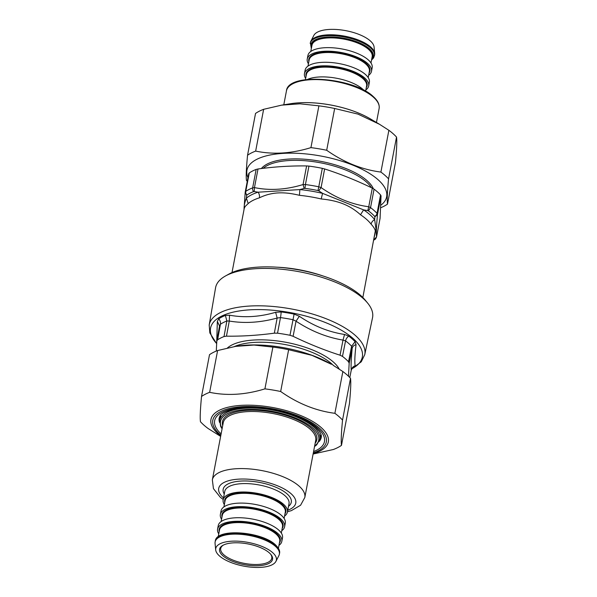 <?xml version="1.0" encoding="UTF-8"?>
<svg xmlns="http://www.w3.org/2000/svg" width="597" height="597" viewBox="0 0 597 597"><rect width="100%" height="100%" fill="white"/><g stroke="black" fill="none" stroke-linecap="round" stroke-linejoin="round"><path stroke-width="0.9" d="M364.745 354.678A79.177 30.932 10.8 0 0 286.485 308.127A79.177 30.932 10.8 0 0 209.196 324.999L215.569 287.784A79.894 31.208 10.8 0 1 225.509 275.963A79.894 31.208 10.8 0 1 293.552 270.762A79.894 31.208 10.8 0 1 367.633 303.075A79.894 31.208 10.8 0 1 372.528 317.723L364.745 354.678L361.245 361.804L351.685 368.939M216.838 340.902L217.607 339.82A73.371 28.663 -169.2 0 1 224.009 336.551L226.464 336.171C242.203 336.357 258.165 335.35 274.344 333.163L277.53 333.193A73.371 28.663 -169.2 0 1 282.053 333.85A73.371 28.663 -169.2 0 1 289.985 335.275L293.097 336.305L296.045 321.201L292.963 319.693A73.521 28.716 -169.2 0 0 280.486 317.604L277.142 318.037L275.642 312.298C259.732 316.94 244.36 317.902 229.539 315.194L225.397 315.44A76.416 29.85 10.8 0 0 218.726 318.843L217.345 321.41L216.689 343.126M348.484 376.229L349.163 363.267L348.521 361.752A73.371 28.663 -169.2 0 0 342.477 356.394L340.059 355.2C324.171 350.088 308.522 343.79 293.097 336.305M342.477 356.394L345.559 340.857L343.006 340.096L344.559 334.462C328.656 332.022 313.589 325.962 299.336 316.268L294.112 314.112A76.416 29.85 10.8 0 0 285.851 312.627A76.416 29.85 10.8 0 0 281.142 311.94L275.642 312.298M349.163 363.267L352.185 348.223L351.618 346.223A73.521 28.716 -169.2 0 0 345.559 340.857A5.791 4.186 127.2 0 1 348.782 336.111L344.559 334.462M226.464 336.171L229.27 321.044L226.853 320.97A73.521 28.716 -169.2 0 0 220.435 324.246L219.539 326.007L217.345 321.41M351.245 370.222L351.26 370.118C351.752 367.961 353.058 366.498 355.178 365.737C354.514 362.215 354.805 355.185 356.058 344.648L355.081 341.685A76.416 29.85 10.8 0 0 348.782 336.111M216.278 351.073L216.815 341.096M352.551 367.774A5.791 4.948 -123.6 0 1 354.006 367.177L355.178 365.737M340.059 355.2L343.006 340.096C326.656 337.357 311 331.059 296.045 321.201L299.336 316.268M274.344 333.163L277.142 318.037C260.523 322.604 244.569 323.611 229.27 321.044L229.539 315.194M349.782 377.52L351.26 370.118C350.857 366.371 351.163 359.073 352.185 348.223C352.655 346.424 353.946 345.238 356.058 344.648M367.633 303.075L365.192 300.104A76.632 29.932 -169.2 0 0 294.134 269.105A76.632 29.932 -169.2 0 0 228.867 274.098L225.509 275.963M322.305 168.339L318.783 186.794L321.082 187.57L324.634 168.944L322.305 168.339A73.349 28.656 -169.2 0 0 308.94 166.1L306.612 165.929C290.642 165.735 274.441 166.75 258.008 168.981L256.158 169.414A73.349 28.656 -169.2 0 0 249.285 172.921L248.748 173.593L245.203 192.189L245.763 191.376L249.285 172.921M256.158 169.414L252.643 187.868L254.456 187.6L254.203 191.555L253.598 191.592A3.858 3.015 -111.2 0 1 252.643 187.868A73.349 28.656 -169.2 0 0 245.763 191.376A3.858 3.306 -124.1 0 0 246.897 195.01A71.424 27.902 10.8 0 1 253.598 191.592M304.985 188.368A71.424 27.902 10.8 0 1 318 190.547L318.783 186.794A73.349 28.656 -169.2 0 0 305.418 184.555L304.985 188.368L304.164 188.421L303.06 184.555L305.418 184.555L308.94 166.1M324.634 168.944C340.753 174.13 356.648 180.525 372.304 188.122L374.065 189.159A73.349 28.656 -169.2 0 1 380.558 194.913L381.05 195.876L380.065 218.39M380.558 194.913L377.035 213.368A73.349 28.656 -169.2 0 0 370.543 207.622L368.401 210.823L367.782 210.584L368.752 206.749L370.543 207.622L374.065 189.159M377.035 213.368L377.498 214.502L374.871 216.868L374.722 216.42A3.858 3.142 -42.9 0 0 377.035 213.368M373.849 239.83L376.52 236.964M243.986 209.793L245.203 192.182L246.688 195.391L246.897 195.01M318 190.547L318.776 190.868L321.082 187.57C336.171 198.137 352.066 204.532 368.752 206.749L372.304 188.122M362.842 297.507L375.297 231.046C375.117 229.33 373.722 227.032 371.11 224.151A5.791 4.88 142.4 0 1 374.662 219.666L374.871 216.868M367.782 210.584L363.603 209.875L360.513 214.763C350.155 205.353 338.26 200.57 321.253 198.973A5.791 0.582 103.3 0 1 322.641 193.391L318.776 190.868M304.164 188.421L299.873 189.577L299.433 195.316C283.254 191.353 271.12 192.115 259.404 197.831A5.791 4.298 72.8 0 0 258.105 192.197L254.203 191.555M232.009 272.553L244.255 208.383L245.091 206.547L248.18 203.562A66.595 26.014 10.8 0 1 259.404 197.831M373.864 238.77L375.998 229.248L374.662 219.666A69.491 27.141 10.8 0 0 363.603 209.875L322.641 193.391A69.491 27.141 10.8 0 0 299.873 189.577L258.105 192.197A69.491 27.141 10.8 0 0 246.389 198.182L248.18 203.562M246.688 195.391L246.389 198.182C244.815 201.995 244.054 205.428 244.098 208.487L244.091 209.234M220.636 436.385L208.122 428.519A78.446 30.641 10.8 0 1 203.95 425.154A78.446 30.641 10.8 0 1 200.473 421.743C199.913 418.131 200.264 409.706 201.532 396.468A78.446 30.641 10.8 0 1 209.644 392.326C227.151 395.983 245.576 394.826 264.919 388.863A78.446 30.641 10.8 0 1 280.672 391.498C297.828 403.579 315.895 410.848 334.887 413.311A78.446 30.641 10.8 0 1 342.536 420.087C341.268 433.325 340.909 441.75 341.477 445.362A78.446 30.641 10.8 0 1 333.365 449.504L313.104 454.026M235.636 346.379L236.681 346.208A71.095 27.768 10.8 0 1 331.387 364.274L311.97 355.349L288.642 349.715A78.446 30.641 -169.2 0 0 272.889 347.073L254.031 345.044L235.636 346.379L217.614 350.543A78.446 30.641 -169.2 0 0 209.51 354.685L201.532 396.468M341.477 445.362L349.446 403.579C350.715 390.348 351.073 381.916 350.506 378.304A78.446 30.641 -169.2 0 0 342.857 371.528L333.477 365.513M264.919 388.863L272.889 347.073M288.642 349.715L280.672 391.498M217.614 350.543L209.644 392.326M334.887 413.311L342.857 371.528M350.506 378.304L342.536 420.087M387.49 204.129L395.468 162.347C396.736 149.108 397.087 140.683 396.527 137.071A78.446 30.641 -169.2 0 0 388.878 130.295L379.498 124.28L357.991 114.117L334.663 108.482A78.446 30.641 -169.2 0 0 318.902 105.841L300.045 103.811L281.657 105.139L263.635 109.311A78.446 30.641 -169.2 0 0 255.523 113.452L247.554 155.235A78.446 30.641 10.8 0 1 255.658 151.093C273.165 154.75 291.59 153.593 310.933 147.623A78.446 30.641 10.8 0 1 326.693 150.265C343.842 162.347 361.916 169.615 380.901 172.078A78.446 30.641 10.8 0 1 388.557 178.854C387.281 192.092 386.931 200.517 387.49 204.129A78.446 30.641 10.8 0 1 380.685 207.756M380.796 205.249A71.095 27.768 -169.2 0 0 324.895 156.817A71.095 27.768 -169.2 0 0 247.971 177.667M247.27 181.346A78.446 30.641 10.8 0 1 246.494 180.51C245.927 176.899 246.285 168.466 247.554 155.235M263.635 109.311L255.658 151.093M396.527 137.071L388.557 178.854M380.901 172.078L388.878 130.295M334.663 108.482L326.693 150.265M310.933 147.623L318.902 105.841M270.501 554.023A25.984 10.149 10.8 0 1 271.754 558.27A25.984 10.149 10.8 0 1 251.725 564.352A25.984 10.149 10.8 0 1 223.853 554.807A25.984 10.149 10.8 0 1 220.703 548.531A25.984 10.149 10.8 0 1 223.442 545.046M222.838 555.747A26.969 10.537 -169.2 0 0 257.262 565.784A26.969 10.537 -169.2 0 0 270.889 554.479A26.969 10.537 -169.2 0 0 248.039 543.942A26.969 10.537 -169.2 0 0 222.912 545.322A26.969 10.537 -169.2 0 0 222.838 555.747M219.487 555.956A30.865 12.059 -169.2 0 0 250.882 567.15A30.865 12.059 -169.2 0 0 275.926 561.381A30.865 12.059 -169.2 0 0 248.322 542.449A30.865 12.059 -169.2 0 0 215.689 549.889A30.865 12.059 -169.2 0 0 219.487 555.956M284.545 516.092A32.701 12.776 -169.2 0 0 287.403 512.092A32.701 12.776 -169.2 0 0 283.448 504.196A32.701 12.776 -169.2 0 0 248.374 492.189A32.701 12.776 -169.2 0 0 223.159 499.838A32.701 12.776 -169.2 0 0 224.345 504.607M215.689 549.889L215.062 543.419A32.701 12.776 10.8 0 1 215.121 541.957A32.701 12.776 10.8 0 1 240.337 534.308A32.701 12.776 10.8 0 1 275.411 546.315A32.701 12.776 10.8 0 1 279.374 554.21A32.701 12.776 10.8 0 1 278.889 555.598L275.926 561.381M278.963 545.352A32.701 12.776 -169.2 0 0 281.821 541.352A32.701 12.776 -169.2 0 0 277.866 533.457A32.701 12.776 -169.2 0 0 242.792 521.45A32.701 12.776 -169.2 0 0 217.577 529.099A32.701 12.776 -169.2 0 0 218.763 533.867M281.821 541.352L282.5 537.807A32.701 12.776 -169.2 0 0 278.538 529.912A32.701 12.776 -169.2 0 0 243.464 517.905A32.701 12.776 -169.2 0 0 218.256 525.554L217.577 529.099M281.754 530.718A32.701 12.776 -169.2 0 0 284.612 526.726A32.701 12.776 -169.2 0 0 280.657 518.83A32.701 12.776 -169.2 0 0 245.583 506.816A32.701 12.776 -169.2 0 0 220.368 514.465A32.701 12.776 -169.2 0 0 221.554 519.233M284.612 526.726L285.291 523.173A32.701 12.776 -169.2 0 0 281.329 515.278A32.701 12.776 -169.2 0 0 246.255 503.271A32.701 12.776 -169.2 0 0 221.047 510.92L220.368 514.465M310.858 41.23L313.821 35.447A30.865 12.059 10.8 0 1 345.947 30.693A30.865 12.059 10.8 0 1 374.065 46.939L374.692 53.402A32.701 12.776 -169.2 0 0 370.662 46.976A32.701 12.776 -169.2 0 0 337.395 35.119A32.701 12.776 -169.2 0 0 310.858 41.23A32.701 12.776 -169.2 0 0 310.38 42.618L311.335 48.581M307.448 79.453A32.701 12.776 10.8 0 1 362.633 89.095A32.701 12.776 10.8 0 1 363.782 90.199M371.535 60.066L373.61 57.872L374.625 54.872A32.701 12.776 -169.2 0 0 374.692 53.402M308.433 63.789A32.701 12.776 10.8 0 1 307.246 59.021L307.925 55.476A32.701 12.776 10.8 0 1 333.141 47.82A32.701 12.776 10.8 0 1 368.215 59.834A32.701 12.776 10.8 0 1 372.17 67.73L371.498 71.274A32.701 12.776 10.8 0 1 368.64 75.274M307.246 59.021A32.701 12.776 10.8 0 1 332.462 51.372A32.701 12.776 10.8 0 1 367.536 63.379A32.701 12.776 10.8 0 1 371.498 71.274M305.642 78.416A32.701 12.776 10.8 0 1 304.455 73.647L305.134 70.103A32.701 12.776 10.8 0 1 330.35 62.454A32.701 12.776 10.8 0 1 365.424 74.461A32.701 12.776 10.8 0 1 369.379 82.356L368.707 85.908A32.701 12.776 10.8 0 1 365.849 89.901M304.455 73.647A32.701 12.776 10.8 0 1 329.671 65.998A32.701 12.776 10.8 0 1 364.745 78.013A32.701 12.776 10.8 0 1 368.707 85.908M216.666 343.573A77.252 30.178 10.8 0 1 285.933 311.858A77.252 30.178 10.8 0 1 352.506 337.992A77.252 30.178 10.8 0 1 351.76 368.797M289.985 335.275L294.112 314.112M277.53 333.193L280.486 317.604A5.791 0.761 97.6 0 0 281.142 311.94M348.521 361.752L351.618 346.223L355.081 341.685M224.009 336.551L226.853 320.97L225.397 315.44M217.607 339.82L220.435 324.246A5.791 4.948 56.4 0 0 218.726 318.843M354.006 367.177A76.416 29.85 10.8 0 1 352.006 368.394M234.322 346.596A57.909 22.619 10.8 0 1 281.411 343.924A57.909 22.619 10.8 0 1 333.417 365.476M227.427 347.969A59.506 23.246 10.8 0 1 281.724 341.574A59.506 23.246 10.8 0 1 339.23 369.095M277.299 267.21A66.595 26.014 10.8 0 1 322.701 275.874M306.612 165.929L303.06 184.555C286.06 189.742 269.859 190.756 254.456 187.6L258.008 168.981M380.117 218.106L376.565 236.733C376.08 233.494 376.394 226.084 377.498 214.502L381.05 195.876M368.401 210.823A71.424 27.902 10.8 0 1 374.722 216.42M376.558 236.837C375.909 238.509 375.312 239.397 374.759 239.487L373.834 239.897M360.513 214.763A66.595 26.014 10.8 0 1 371.11 224.151M299.433 195.316A66.595 26.014 10.8 0 1 321.253 198.973M244.098 208.487A5.791 5.194 -179.8 0 1 244.158 208.868M375.998 229.248A5.791 5.418 -2.4 0 0 375.297 231.046M261.367 168.548A58.476 22.843 10.8 0 1 319.455 161.115A58.476 22.843 10.8 0 1 373.349 188.682M371.409 187.697A57.909 22.619 -169.2 0 0 319.082 162.548A57.909 22.619 -169.2 0 0 263.202 168.324M220.868 435.198A57.782 22.574 10.8 0 1 219.793 434.28A57.782 22.574 10.8 0 1 236.002 407.251A57.782 22.574 10.8 0 1 311.044 422.139A57.782 22.574 10.8 0 1 313.335 452.839M313.186 453.616A59.745 23.335 -169.2 0 0 313.723 422.072A59.745 23.335 -169.2 0 0 235.666 405.87A59.745 23.335 -169.2 0 0 218.189 433.907A59.745 23.335 -169.2 0 0 220.718 435.982M313.582 451.541A55.894 21.835 -169.2 0 0 317.686 428.131A55.894 21.835 -169.2 0 0 243.106 407.46A55.894 21.835 -169.2 0 0 221.114 433.9M219.584 422.467A51.969 20.298 10.8 0 1 219.181 417.87C220.308 416.482 217.898 413.736 232.8 409.355C240.24 407.669 249.165 407.251 259.591 408.087C281.53 409.729 305.821 418.355 315.761 427.519L319.186 431.161C321.022 433.818 321.716 435.885 321.283 437.347A51.969 20.298 10.8 0 1 319.208 441.474M370.364 118.878C359.67 112.669 346.753 108.102 331.604 105.154C316.537 102.356 302.925 101.871 290.776 103.691A59.745 23.335 10.8 0 1 370.364 118.878L379.498 124.28M212.345 479.854L223.233 422.78A47.066 18.388 10.8 0 1 259.523 411.766A47.066 18.388 10.8 0 1 310 429.056A47.066 18.388 10.8 0 1 315.701 440.414L304.813 497.495A47.066 18.388 -169.2 0 0 299.112 486.13A47.066 18.388 -169.2 0 0 248.636 468.846A47.066 18.388 -169.2 0 0 212.345 479.854L213.45 488.652L220.293 497.264L223.226 499.502M315.164 443.235A48.051 18.768 -169.2 0 0 311.015 428.116A48.051 18.768 -169.2 0 0 254.867 410.236A48.051 18.768 -169.2 0 0 222.696 425.594M222.166 428.377A50.014 19.537 10.8 0 1 250.971 409.355A50.014 19.537 10.8 0 1 312.709 428.012A50.014 19.537 10.8 0 1 314.634 446.019M314.544 446.511L316.656 444.869L319.895 439.377A50.991 19.917 -169.2 0 0 313.716 427.071A50.991 19.917 -169.2 0 0 259.031 408.341A50.991 19.917 -169.2 0 0 219.718 420.273L220.674 426.482L222.069 428.87M223.517 497.95A39.223 15.321 10.8 0 1 238.412 479.16A39.223 15.321 10.8 0 1 291.008 493.652A39.223 15.321 10.8 0 1 287.769 510.204M288.508 506.308A34.663 13.537 -169.2 0 0 259.762 482.466A34.663 13.537 -169.2 0 0 224.263 494.047M223.159 499.838L224.763 491.413A32.701 12.776 10.8 0 1 249.979 483.764A32.701 12.776 10.8 0 1 285.053 495.771A32.701 12.776 10.8 0 1 289.015 503.667L287.403 512.092M275.583 545.427A32.701 12.776 10.8 0 1 279.538 553.322C279.724 552.665 280.5 549.658 275.389 544.748C261.762 531.531 216.293 527.86 215.293 541.069A32.701 12.776 10.8 0 1 240.509 533.419A32.701 12.776 10.8 0 1 275.583 545.427M218.211 536.763L219.517 529.927A30.641 11.97 10.8 0 1 243.143 522.763A30.641 11.97 10.8 0 1 276.008 534.016A30.641 11.97 10.8 0 1 279.717 541.412L278.411 548.247M279.396 543.083A31.134 12.164 -169.2 0 0 276.515 533.546A31.134 12.164 -169.2 0 0 240.487 521.972A31.134 12.164 -169.2 0 0 219.196 531.599M221.114 521.554L222.308 515.301A30.641 11.97 10.8 0 1 245.934 508.129A30.641 11.97 10.8 0 1 278.799 519.383A30.641 11.97 10.8 0 1 282.508 526.778L281.314 533.039M282.187 528.449A31.134 12.164 -169.2 0 0 279.306 518.912A31.134 12.164 -169.2 0 0 243.278 507.338A31.134 12.164 -169.2 0 0 221.987 516.965M223.905 506.928L225.099 500.667A30.641 11.97 10.8 0 1 248.718 493.495A30.641 11.97 10.8 0 1 281.59 504.756A30.641 11.97 10.8 0 1 285.299 512.151L284.105 518.412M284.978 513.816A31.134 12.164 -169.2 0 0 282.097 504.286A31.134 12.164 -169.2 0 0 246.068 492.712A31.134 12.164 -169.2 0 0 224.778 502.338M373.394 97.177A47.163 18.425 10.8 0 1 379.11 108.564C379.744 104.572 377.774 100.55 373.2 96.498C353.663 77.431 287.799 72.177 286.448 90.893A47.163 18.425 10.8 0 1 322.805 79.856A47.163 18.425 10.8 0 1 373.394 97.177M374.453 55.76A32.701 12.776 -169.2 0 0 370.498 47.864A32.701 12.776 -169.2 0 0 335.424 35.85A32.701 12.776 -169.2 0 0 310.209 43.506M311.462 47.924A31.723 12.388 10.8 0 1 331.536 36.977A31.723 12.388 10.8 0 1 369.483 48.805A31.723 12.388 10.8 0 1 371.662 59.409M371.864 58.372A31.134 12.164 -169.2 0 0 344.439 38.574A31.134 12.164 -169.2 0 0 311.656 46.887M310.783 51.476L311.977 45.215A30.641 11.97 10.8 0 1 344.32 39.201A30.641 11.97 10.8 0 1 372.177 56.7L370.983 62.961M307.992 66.11L309.186 59.849A30.641 11.97 10.8 0 1 341.529 53.834A30.641 11.97 10.8 0 1 369.386 71.334L368.192 77.588M369.073 72.998A31.134 12.164 -169.2 0 0 341.648 53.2A31.134 12.164 -169.2 0 0 308.865 61.521M305.395 79.707L306.395 74.483A30.641 11.97 10.8 0 1 338.738 68.461A30.641 11.97 10.8 0 1 366.595 85.961L365.603 91.192M366.282 87.632A31.134 12.164 -169.2 0 0 338.857 67.834A31.134 12.164 -169.2 0 0 306.074 76.147M209.196 324.999L209.831 332.917L216.659 343.685M349.79 377.535L351.267 370.162L352.506 367.804M216.83 340.917L219.584 325.708M376.558 236.845L380.102 218.241M373.789 240.113L374.759 239.487M290.776 103.691L281.657 105.139M220.718 415.034L219.718 420.273M320.895 434.146L319.895 439.377M287.47 511.756L291.329 510.651L300.582 505.234L304.813 497.495M215.293 541.069L215.121 541.957M279.538 553.322L279.374 554.21M376.453 122.482L379.11 108.564M283.791 104.803L286.448 90.893"/></g></svg>
